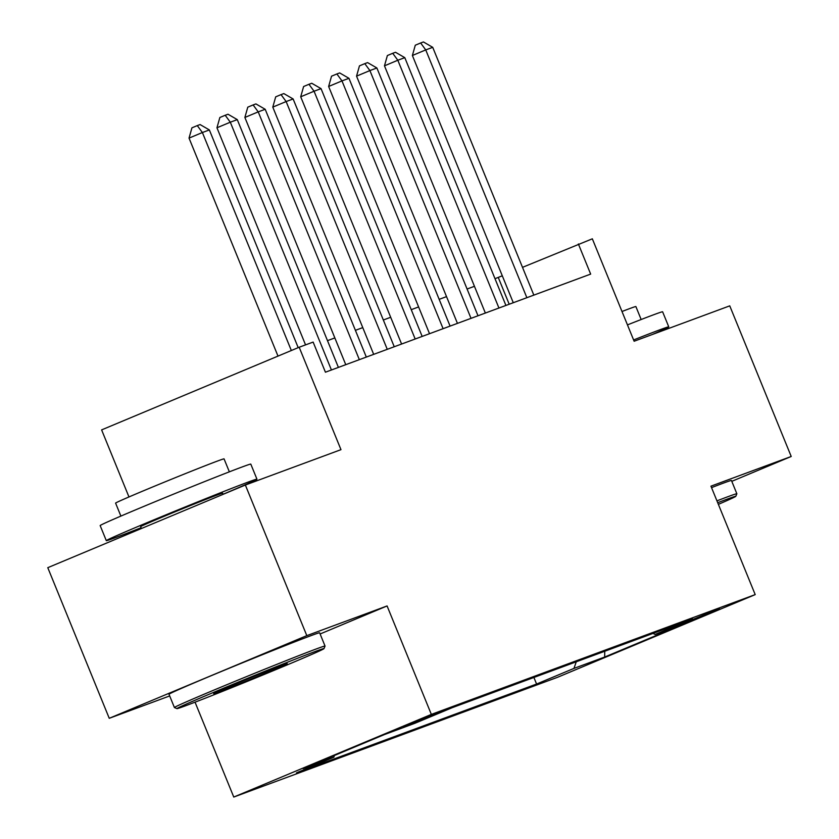 <?xml version="1.0" encoding="UTF-8"?>
<svg xmlns="http://www.w3.org/2000/svg" width="839" height="839" viewBox="0 0 839 839"><rect width="100%" height="100%" fill="white"/><g stroke="black" fill="none" stroke-linecap="round" stroke-linejoin="round"><path stroke-width="1.26" d="M719.516 608.453L683.156 623.471L719.516 608.453M233.766 797.05L557.631 677.262L755.205 594.61L431.34 714.398L233.766 797.05L195.047 702.18M320.12 633.969L387.083 605.947L306.812 635.637L109.248 718.299L169.688 695.94M109.248 718.299L47.781 567.678L245.355 485.026L340.97 449.662L299.177 347.241L101.613 429.893L128.975 496.961M731.797 481.334L791.219 456.479L729.752 305.857L634.127 341.232L592.334 238.811L522.508 267.347M306.812 635.637L245.355 485.026M299.177 347.241L313.136 342.081L325.427 372.201L590.666 274.101L578.375 243.971M403.611 726.931L444.985 710.109L403.496 726.637M653.004 633.414L655.123 634.452L692.5 618.804L452.389 707.613L415.011 723.249L384.304 734.618L303.141 768.566L333.849 757.208L296.471 772.845L536.582 684.037L573.96 668.4L576.267 661.803M655.123 634.452L685.83 623.083L604.667 657.042L573.96 668.4M387.083 605.947L431.34 714.398M791.219 456.479L710.948 486.169L755.205 594.61M502.299 275.8L495 278.695M474.444 286.298L467.082 289.025M446.526 296.628L439.164 299.345M418.609 306.948L411.246 309.675M390.691 317.278L383.329 320.005M362.763 327.609L355.411 330.325M334.845 337.928L327.483 340.655M509.2 304.232L498.282 277.489M334.457 755.467L333.849 757.208M533.898 677.472L536.582 684.037M604.667 657.042L604.741 651.263M291.343 350.513L202.388 132.52L209.362 129.94L298.202 347.65M277.992 356.103L189.037 138.11L202.388 132.52L197.28 125.598L200.07 124.56L209.362 129.94M189.037 138.11L191.932 127.832L197.28 125.598M315.621 651.347A79.401 1.353 157.8 0 0 232.078 684.687A79.401 1.353 157.8 0 0 176.977 708.619A79.401 1.353 157.8 0 0 185.325 705.861A79.401 1.353 157.8 0 0 267.651 673.025A79.401 1.353 157.8 0 0 323.98 648.631A79.401 1.353 157.8 0 0 315.621 651.347M176.977 708.619L174.439 707.55A81.352 1.384 -22.2 0 1 174.418 707.539A81.352 1.384 -22.2 0 1 231.512 682.778A81.352 1.384 -22.2 0 1 316.481 648.872A81.352 1.384 -22.2 0 1 325.05 646.061A81.352 1.384 -22.2 0 1 325.05 646.082L319.638 632.805A81.352 1.384 -22.2 0 0 311.07 635.616A81.352 1.384 -22.2 0 0 226.1 669.522A81.352 1.384 -22.2 0 0 169.006 694.283L174.418 707.539M283.047 664.981A39.695 0.682 -22.2 0 1 287.221 663.597A39.695 0.682 -22.2 0 1 259.671 675.563A39.695 0.682 -22.2 0 1 217.899 692.227A39.695 0.682 -22.2 0 1 213.714 693.591A39.695 0.682 -22.2 0 1 241.884 681.394A39.695 0.682 -22.2 0 1 283.047 664.981M141.099 527.721A81.352 1.384 -22.2 0 1 114.88 537.841A81.352 1.384 -22.2 0 1 106.312 540.652L100.166 525.592A81.352 1.384 -22.2 0 1 157.26 500.831A81.352 1.384 -22.2 0 1 242.23 466.935A81.352 1.384 -22.2 0 1 250.798 464.114L256.954 479.184A81.352 1.384 -22.2 0 1 223.048 494.276M106.312 540.652A81.352 1.384 -22.2 0 1 163.406 515.891A81.352 1.384 -22.2 0 1 248.375 481.995A81.352 1.384 -22.2 0 1 256.954 479.184M120.889 516.09L115.604 503.127A58.573 0.996 -22.2 0 1 156.704 485.299A58.573 0.996 -22.2 0 1 217.888 460.894A58.573 0.996 -22.2 0 1 224.055 458.87L229.351 471.833M141.424 528.507L140.658 526.64A44.257 0.755 -22.2 0 1 171.722 513.174A44.257 0.755 -22.2 0 1 217.941 494.727A44.257 0.755 -22.2 0 1 222.608 493.196L223.069 494.349M718.373 504.354A79.401 1.353 157.8 0 0 735.793 496.321A79.401 1.353 157.8 0 0 727.434 499.037A79.401 1.353 157.8 0 0 717.702 502.718M716.946 500.862A81.352 1.384 -22.2 0 1 728.294 496.562A81.352 1.384 -22.2 0 1 736.862 493.752A81.352 1.384 -22.2 0 1 736.862 493.772L731.461 480.495A81.352 1.384 -22.2 0 0 722.882 483.306A81.352 1.384 -22.2 0 0 711.545 487.616M627.457 324.892A81.352 1.384 -22.2 0 1 654.042 314.615A81.352 1.384 -22.2 0 1 662.621 311.804L668.767 326.864A81.352 1.384 -22.2 0 1 652.606 334.394M633.613 339.952A81.352 1.384 -22.2 0 1 660.188 329.675A81.352 1.384 -22.2 0 1 668.767 326.864M622.003 311.5A58.573 0.996 -22.2 0 1 629.701 308.584A58.573 0.996 -22.2 0 1 635.878 306.55L641.164 319.523M331.426 369.989L230.306 122.2L237.28 119.62L338.4 367.398M305.553 344.881L216.955 127.78L230.306 122.2L225.198 115.268L227.988 114.23L237.28 119.62M216.955 127.78L219.86 117.502L225.198 115.268M359.344 359.658L258.223 111.87L265.197 109.29L366.318 357.078M345.762 364.682L244.873 117.46L258.223 111.87L253.116 104.938L255.905 103.91L265.197 109.29M244.873 117.46L247.778 107.172L253.116 104.938M387.261 349.328L286.141 101.55L293.126 98.96L394.246 346.748M373.68 354.352L272.79 107.13L286.141 101.55L281.034 94.618L283.823 93.58L293.126 98.96M272.79 107.13L275.695 96.852L281.034 94.618M415.179 339.008L314.059 91.22L321.043 88.64L422.164 336.418M401.598 344.032L300.708 96.8L314.059 91.22L308.951 84.288L311.751 83.26L321.043 88.64M300.708 96.8L303.613 86.522L308.951 84.288M443.097 328.678L341.976 80.89L348.961 78.31L450.082 326.098M429.526 333.702L328.636 86.48L341.976 80.89L336.869 73.958L339.669 72.93L348.961 78.31M328.636 86.48L331.531 76.192L336.869 73.958M471.025 318.348L369.905 70.57L376.879 67.98L477.999 315.768M457.444 323.372L356.554 76.15L369.905 70.57L364.797 63.638L367.587 62.6L376.879 67.98M356.554 76.15L359.459 65.872L364.797 63.638M498.943 308.028L397.822 60.24L404.797 57.66L505.917 305.448M485.362 313.052L384.472 65.83L397.822 60.24L392.715 53.308L395.505 52.28L404.797 57.66M384.472 65.83L387.377 55.542L392.715 53.308M526.861 297.698L425.74 49.91L432.725 47.33L533.835 295.118M513.279 302.722L412.389 55.5L425.74 49.91L420.633 42.978L423.422 41.95L432.725 47.33M412.389 55.5L415.295 45.212L420.633 42.978M409.505 724.047L409.757 724.655M323.98 648.631L325.05 646.082M735.793 496.321L736.862 493.772"/></g></svg>
